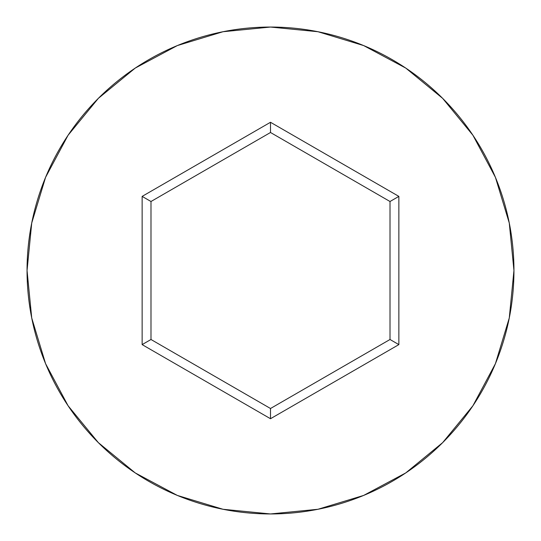 <?xml version="1.0" encoding="UTF-8"?>
<svg xmlns="http://www.w3.org/2000/svg" width="541" height="541" viewBox="0 0 541 541"><rect width="100%" height="100%" fill="white"/><g stroke="black" fill="none" stroke-linecap="round" stroke-linejoin="round"><path stroke-width="0.81" d="M27.05 270.5A243.45 243.45 0 0 1 270.5 27.05A243.45 243.45 0 0 1 513.95 270.5A243.45 243.45 0 0 0 270.5 27.05A243.45 243.45 0 0 0 27.05 270.5L31.73 317.993L45.579 363.667L68.078 405.757L98.354 442.646L135.243 472.922L177.333 495.421L223.007 509.27L270.5 513.95L317.993 509.27L363.667 495.421L405.757 472.922L442.646 442.646L472.922 405.757L495.421 363.667L509.27 317.993L513.95 270.5L509.27 223.007L495.421 177.333L472.922 135.243L442.646 98.354L405.757 68.078L363.667 45.579L317.993 31.73L270.5 27.05L223.007 31.73L177.333 45.579L135.243 68.078L98.354 98.354L68.078 135.243L45.579 177.333L31.73 223.007L27.05 270.5A243.45 243.45 0 0 0 270.5 513.95A243.45 243.45 0 0 0 513.95 270.5A243.45 243.45 0 0 1 270.5 513.95A243.45 243.45 0 0 1 27.05 270.5M270.5 418.72L142.134 344.61L142.134 196.39L270.5 122.28L398.866 196.39L398.866 344.61L270.5 418.72L398.866 344.61L398.866 196.39L390.014 201.502L390.014 339.498L270.5 408.502L150.986 339.498L150.986 201.502L270.5 132.498L390.014 201.502L390.014 339.498L398.866 344.61L390.014 339.498L270.5 408.502L270.5 418.72L270.5 408.502L150.986 339.498L142.134 344.61L270.5 418.72M390.014 201.502L398.866 196.39L270.5 122.28L270.5 132.498L390.014 201.502M270.5 132.498L270.5 122.28L142.134 196.39L150.986 201.502L270.5 132.498M150.986 201.502L142.134 196.39L142.134 344.61L150.986 339.498L150.986 201.502"/></g></svg>
